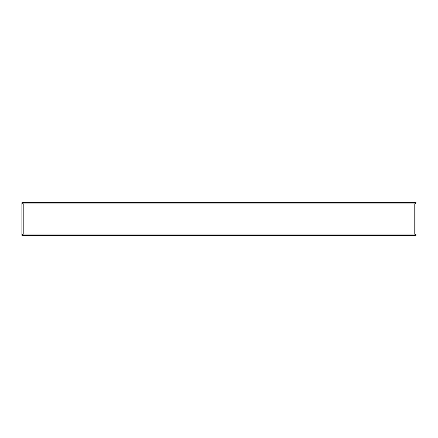 <?xml version="1.0" encoding="UTF-8"?>
<svg xmlns="http://www.w3.org/2000/svg" width="438" height="438" viewBox="0 0 438 438"><rect width="100%" height="100%" fill="white"/><g stroke="black" fill="none" stroke-linecap="round" stroke-linejoin="round"><path stroke-width="0.66" d="M415.098 234.576L415.164 234.648A0.657 0.657 0 0 0 415.213 234.609L414.928 234.341M21.9 235.228L23.214 234.111L22.59 234.768L22.59 235.425L415.41 235.425L414.786 234.111L415.443 235.228L416.1 235.228L414.786 234.111L414.786 203.889L415.41 203.232L415.41 202.575L22.59 202.575L23.214 203.889L22.557 202.772L21.9 202.772L21.9 235.228L22.557 235.228L22.962 234.39M22.836 203.352A0.657 0.657 0 0 0 22.787 203.391L21.9 202.772M415.41 235.425L415.41 234.768M22.59 202.575L22.59 203.232L23.214 203.889L23.214 234.111L22.59 235.425M23.214 203.889L414.786 203.889L416.1 202.772L415.443 202.772L414.786 203.889L415.41 202.575M23.214 234.111L414.786 234.111"/></g></svg>
